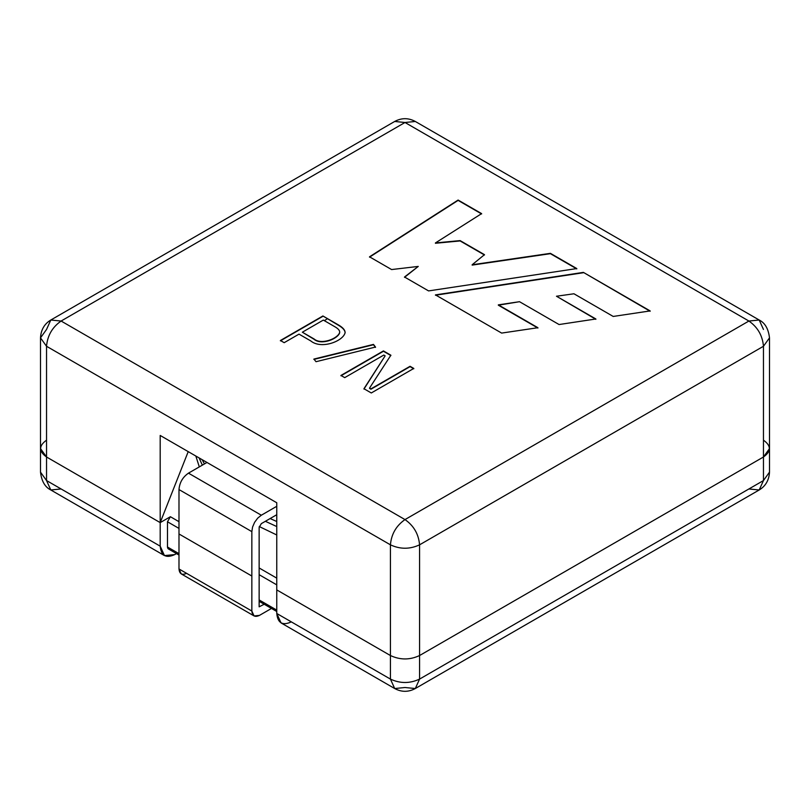 <?xml version="1.0" encoding="UTF-8"?>
<svg xmlns="http://www.w3.org/2000/svg" width="810" height="810" viewBox="0 0 810 810"><rect width="100%" height="100%" fill="white"/><g stroke="black" fill="none" stroke-linecap="round" stroke-linejoin="round"><path stroke-width="1.21" d="M46.535 456.992L46.535 480.553L160.198 546.173L160.198 522.612L46.535 456.992L160.198 522.612L170.394 516.719L178.99 521.691L170.394 516.719L160.198 522.612L160.198 546.173C161.119 555.781 165.979 558.586 174.768 554.587L176.479 553.594L174.768 554.587L164.46 555.599L160.198 546.173L46.535 480.553L46.535 456.992L40.5 448.578L46.535 456.992C38.678 451.383 38.678 445.773 46.535 440.164C38.678 445.773 38.678 451.383 46.535 456.992L160.198 522.612L46.535 456.992L46.535 346.275L46.535 456.992M259.139 567.962L276.767 578.137L259.139 567.962M291.337 621.888C282.548 625.887 277.698 623.082 276.767 613.474L276.767 589.913L276.767 613.474L390.43 679.094L390.43 655.533L276.767 589.913L390.43 655.533C400.14 660.079 409.86 660.079 419.57 655.533L763.465 456.992C771.322 451.383 771.322 445.773 763.465 440.164C771.322 445.773 771.322 451.383 763.465 456.992L419.57 655.533L419.57 679.094L763.465 480.553L763.465 456.992L763.465 480.553L769.5 472.139L763.465 480.553L759.193 489.979L748.896 488.967M170.394 548.694C168.642 549.494 167.67 548.937 167.478 547.013L167.478 521.772L170.394 516.719L167.478 521.772L167.478 547.013L178.99 553.655L167.478 547.013L168.338 548.896L178.99 555.053M259.139 599.926L276.767 610.112L259.139 599.926M276.767 584.871L259.139 574.685L276.767 584.871M178.99 528.414L167.478 521.772L178.99 528.414M61.104 488.967L50.807 489.979C45.006 487.134 41.573 481.191 40.5 472.139L46.535 480.553L50.807 489.979L46.535 480.553L40.5 472.139L40.5 337.861L46.535 329.447L50.807 320.021L61.104 321.033L405 519.585L748.896 321.033L405 122.492L61.104 321.033L405 122.492L415.307 121.47L405 122.492L394.693 121.47L405 122.492L748.896 321.033L759.193 320.021L763.465 329.447M759.193 320.021L748.896 321.033C757.684 327.179 762.534 335.593 763.465 346.275L763.465 456.992L419.57 655.533C409.86 660.079 400.14 660.079 390.43 655.533L276.767 589.913L276.767 502.757L160.198 435.456L160.198 522.612L188.214 451.626L160.198 522.612L160.198 435.456L276.767 502.757L276.767 589.913L390.43 655.533L390.43 544.826L46.535 346.275C47.466 335.593 52.316 327.179 61.104 321.033L50.807 320.021L394.693 121.47C401.568 117.764 408.432 117.764 415.307 121.47L759.193 320.021C764.994 322.866 768.427 328.819 769.5 337.861L763.465 346.275L769.5 337.861L769.5 472.139C769.044 480.188 765.602 486.142 759.193 489.979L763.465 480.553L419.57 679.094L419.57 655.533L763.465 456.992L769.5 448.578L763.465 456.992L763.465 346.275L419.57 544.826L419.57 655.533C409.86 660.079 400.14 660.079 390.43 655.533L390.43 679.094L276.767 613.474L281.04 622.91L394.693 688.53L390.43 679.094L394.693 688.53C401.568 692.236 408.432 692.236 415.307 688.53L405 687.508L394.693 688.53M419.57 679.094L415.307 688.53L419.57 679.094C409.86 683.63 400.14 683.63 390.43 679.094C400.14 683.63 409.86 683.63 419.57 679.094M327.554 318.664L324.354 320.679M195.838 456.03L199.311 466.894L195.838 456.03M202.358 465.132L199.078 457.903L202.358 465.132M259.251 526.54L276.767 534.975L259.251 526.54M202.146 459.675L204.454 463.927L202.146 459.675M276.767 526.561L265.366 521.296L276.767 526.561M270.135 518.542L276.767 521.519L270.135 518.542M276.767 514.715L261.326 523.635L276.767 514.715M188.467 473.151L206.975 462.469L188.467 473.151L261.326 515.221L276.767 506.301L261.326 515.221L257.702 518.147L254.623 522.288L252.568 527.026L251.849 531.623L251.849 611.034C252.335 616.035 254.856 617.493 259.433 615.408L271.482 608.452L259.433 615.408L254.067 615.934L251.849 611.034L251.849 531.623L252.568 527.026L254.623 522.288L257.702 518.147L261.326 515.221L188.467 473.151C182.716 477.13 179.557 482.598 178.99 489.564C179.557 482.598 182.716 477.13 188.467 473.151M186.573 573.348C181.997 575.424 179.476 573.966 178.99 568.964L178.99 489.564L251.849 531.623L178.99 489.564L178.99 533.972L251.849 576.031L178.99 533.972L178.99 568.964L251.849 611.034L178.99 568.964L181.207 573.875L254.067 615.934M264.192 604.24L259.139 606.822L259.139 527.421L261.326 523.635L259.139 527.421L259.139 606.822L264.192 604.24M583.392 272.383L650.146 310.918L613.21 316.447L573.956 293.777L556.48 296.237L595.866 318.978L559.062 324.537L519.504 301.695L498.332 304.864L537.911 327.716L501.633 333.082L435.466 294.891L583.392 272.383L650.146 311.263L583.392 272.383L435.466 294.891L501.633 333.082L537.911 327.716L498.332 304.864L537.911 328.05L498.332 305.198L519.504 301.695L559.062 324.537L595.866 318.978L556.48 296.237L595.866 319.312L556.48 296.237L573.956 293.777L613.21 316.447L650.146 310.918L583.392 272.383M375.516 347.055L316.022 361.705L313.895 359.063L373.471 344.402L375.516 347.055L373.471 344.402L313.895 359.063L316.022 361.705L375.516 347.055M345.1 332.586C345.141 330.085 342.903 327.524 338.408 324.921L322.896 315.971L280.402 340.504L322.896 315.971L338.408 324.921C342.903 327.524 345.141 330.085 345.1 332.586C343.551 341.04 321.317 349.758 310.726 340.899L299.001 334.135L284.178 342.681L280.402 340.504L284.178 342.681L299.001 334.135L310.726 340.899C321.317 349.758 343.551 341.04 345.1 332.586L345.1 332.869M383.808 355.063L344.716 377.632L340.939 375.445L383.434 350.912L390.876 355.215L369.542 388.071L370.94 388.871L410.062 366.292L413.788 368.439L371.294 392.971L363.953 388.739L385.145 355.843L383.808 355.063L385.145 355.843L363.953 388.739L371.294 392.971L413.788 368.439L410.062 366.292L370.94 388.871L369.542 388.071L390.876 355.215L383.434 350.912L340.939 375.445L344.716 377.632L383.808 355.063M391.605 269.558L369.522 256.821L458.106 200.05L481.616 213.617L435.426 242.939L460.11 240.6L484.481 254.664L472.149 264.759L550.415 253.338L576.791 268.566L428.581 290.911L404.504 277.01L418.264 266.419L391.605 269.558L418.264 266.419L404.504 277.01L428.581 290.911L576.791 268.566L550.415 253.338L472.149 264.759L484.481 254.664L460.11 240.6L435.426 242.939L481.616 213.617L458.106 200.05L369.522 256.821L391.605 269.558M322.896 315.971L338.408 325.255C342.903 327.868 345.141 330.419 345.1 332.92C345.141 330.419 342.903 327.868 338.408 325.255L322.896 315.971M339.684 332.687C338.104 338.853 321.378 345.587 314.077 339.309L302.343 332.201L323.332 320.082L335.057 326.855C338.296 328.749 339.846 330.581 339.684 332.353C338.104 338.519 321.378 345.252 314.077 338.965L302.343 332.201L314.077 339.309C321.378 345.587 338.104 338.853 339.684 332.687L339.694 332.262M339.694 332.424L339.684 332.353C339.846 330.581 338.296 328.749 335.057 326.855L323.332 320.082L302.343 332.201L314.077 338.965C321.378 345.252 338.104 338.519 339.684 332.353M280.402 340.838L322.896 316.305L280.402 340.838M313.895 359.407L373.471 344.402L375.516 347.389L373.471 344.736L313.895 359.407M340.939 375.789L383.434 350.912L390.876 355.56L383.434 351.257L340.939 375.789M369.542 388.405L370.94 389.215L410.062 366.292L413.788 368.783L410.062 366.626L370.94 389.215L369.542 388.405M363.953 389.073L385.145 355.843L363.953 389.073M46.535 346.275L40.5 337.861L46.535 346.275L390.43 544.826C391.351 534.134 396.212 525.731 405 519.585L61.104 321.033C52.316 327.179 47.466 335.593 46.535 346.275M763.465 346.275C762.534 335.593 757.684 327.179 748.896 321.033L405 519.585C413.788 525.731 418.649 534.134 419.57 544.826L763.465 346.275M419.57 544.826C418.649 534.134 413.788 525.731 405 519.585C396.212 525.731 391.351 534.134 390.43 544.826C400.14 549.362 409.86 549.362 419.57 544.826C409.86 549.362 400.14 549.362 390.43 544.826L390.43 655.533C400.14 660.079 409.86 660.079 419.57 655.533L419.57 544.826M369.522 257.155L458.106 200.05L481.616 213.951L458.106 200.384L369.522 257.155M435.426 243.273L460.11 240.6L484.481 254.998L460.11 240.934L435.426 243.273M472.149 265.103L550.415 253.338L576.791 268.91L550.415 253.682L472.149 265.103M404.504 277.344L418.264 266.419L404.504 277.344M435.466 295.225L583.392 272.717L435.466 295.225M164.46 555.599L50.807 489.979M759.193 489.979L415.307 688.53M259.139 601.324L276.767 611.499M50.807 320.021C44.398 323.858 40.956 329.812 40.5 337.861"/></g></svg>

